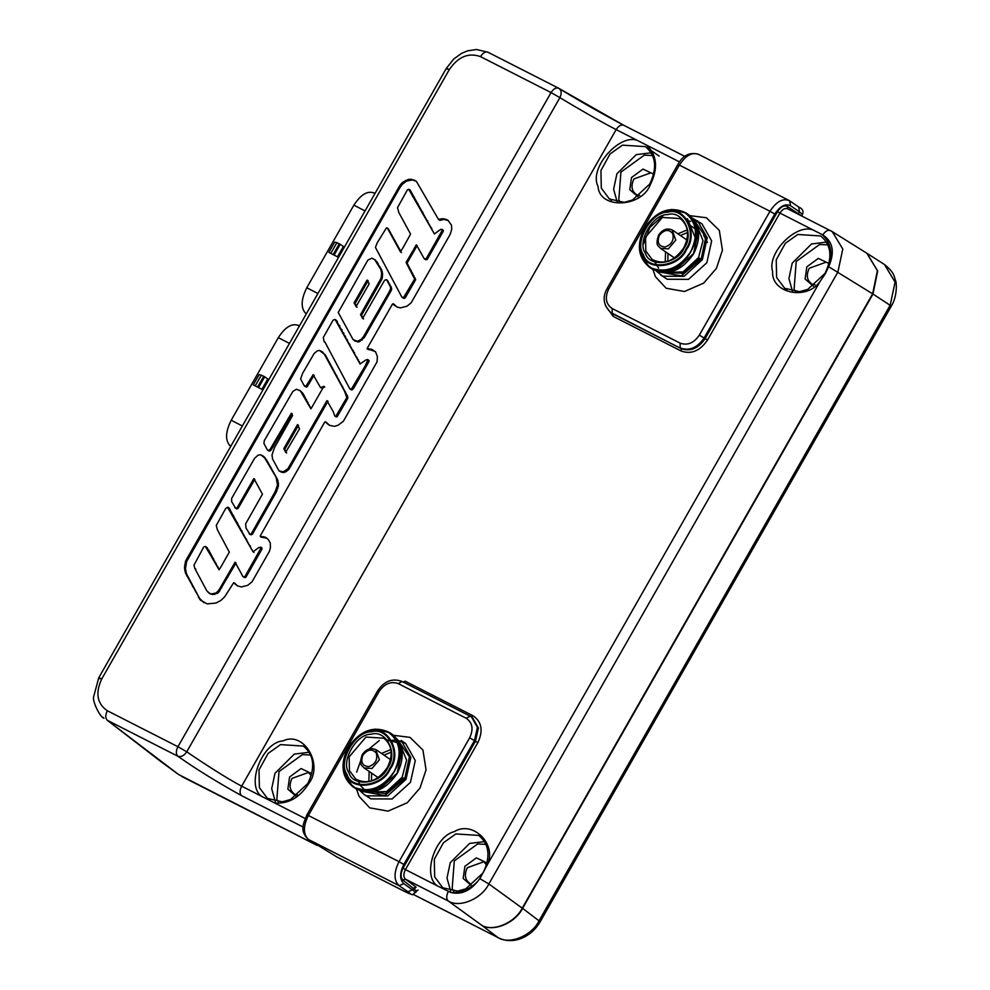 <?xml version="1.0" encoding="UTF-8"?>
<svg xmlns="http://www.w3.org/2000/svg" width="990" height="990" viewBox="0 0 990 990"><rect width="100%" height="100%" fill="white"/><g stroke="black" fill="none" stroke-linecap="round" stroke-linejoin="round"><path stroke-width="1.49" d="M479.841 878.674L487.6 864.27C496.856 843.827 472.601 820.116 454.237 831.662C434.585 836.389 422.247 875.766 437.271 885.827L450.66 892.436C460.288 893.289 469.198 889.713 477.39 881.706L479.841 878.674L488.874 883.946L837.874 272.101L842.787 249.035L832.219 231.611L787.706 208.84L787.248 206.378C783.981 205.017 780.739 206.774 777.534 211.674L705.115 338.63C698.297 348.542 690.302 351.883 681.145 348.616L681.145 351.017C691.218 354.606 700.017 350.943 707.516 340.028L779.934 213.073L814.349 230.608C797.977 221.599 766.631 252.277 772.584 271.495C771.148 293.25 806.714 300.812 819.98 281.568L825.45 273.549L829.645 264.404C832.689 251.658 830.127 241.684 821.972 234.494L814.349 230.608M414.402 888.636L416.085 887.09L405.38 879.132L448.26 900.987C446.28 898.994 446.243 895.925 448.148 891.804M477.39 881.706L477.39 881.706C469.47 891.322 460.56 894.898 450.66 892.436M261.966 796.492L274.787 803.038C288.461 804.004 299.71 797.606 308.534 783.832C323.94 764.701 303.893 730.731 283.152 740.866C262.041 742.116 245.297 786.072 261.966 796.492L241.671 786.159C226.97 778.524 201.329 761.892 186.763 751.794L177.94 746.72C175.849 750.965 175.824 754.133 177.866 756.249C181.071 757.226 184.029 755.741 186.763 751.794L559.882 97.651C561.862 93.32 561.516 90.214 558.83 88.345L558.83 88.345C556.207 87.244 553.62 88.654 551.059 92.577L559.882 97.651C574.98 106.772 601.375 122.104 616.151 129.616L639.045 141.285C621.559 130.965 588.122 167.78 598.071 186.417C599.173 209.509 641.928 207.838 650.455 184.375C658.313 168.288 657.051 155.22 646.668 145.171L639.045 141.285M830.598 230.682C827.974 229.593 825.375 231.004 822.814 234.927C832.466 241.275 834.743 251.113 829.645 264.404M801.628 215.919L787.248 206.378M437.271 885.827L405.442 869.604C403.363 873.848 403.338 877.029 405.38 879.132L402.955 880.122L416.592 890.938L415.788 892.349L403.846 883.637C399.589 879.504 399.576 873.106 403.809 864.456L474.47 740.582L477.428 727.341L471.549 717.008L469.965 716.055L472.539 717.676L478.405 728.021L475.46 741.25L477.861 742.649C483.38 730.731 481.784 721.784 473.084 715.795L405.108 681.157L403.14 682.197M160.083 760.988L107.291 720.287C105.249 718.171 105.274 715.003 107.353 710.758C97.057 703.68 95.176 693.099 101.698 679.029L449.312 69.585C458.172 56.69 468.555 52.371 480.472 56.616L551.059 92.577L177.94 746.72L107.353 710.758M102.811 717.243L103.975 718.196M522.572 908.399L488.874 883.946C481.647 898.92 459.323 908.288 448.26 900.987L481.486 925.106C492.612 932.444 515.196 923.274 522.572 908.399L522.25 908.164C514.85 923.014 492.451 932.332 481.486 925.106L498.081 937.604L413.102 894.304M498.564 937.901L498.49 937.864C504.752 940.884 511.422 941.403 518.475 939.411C527.72 936.49 534.959 930.6 540.193 921.727L522.596 908.35L872.994 294.042L877.672 270.951L867.042 253.366L884.454 264.491L895.084 282.101L890.22 305.13L539.067 920.75C531.853 935.76 509.305 945.029 498.081 937.604L413.04 894.317M866.819 253.23L877.4 270.654L872.648 293.832L522.262 908.115M872.994 294.042L891.334 306.096C897.497 296.381 896.643 282.113 895.542 280.541C893.859 276.198 894.824 272.869 884.429 264.478L884.454 264.491M316.775 845.225L178.534 774.477L107.291 720.287L177.866 756.249C196.045 769.069 217.293 782.211 241.597 795.688C239.555 793.572 239.58 790.404 241.671 786.159L616.151 129.616C618.713 125.705 621.312 124.294 623.923 125.383C599.408 112.291 577.715 99.941 558.83 88.345M480.472 56.616C483.033 52.693 485.632 51.282 488.256 52.383L558.595 88.209M396.78 306.801L392.498 304.017L367.166 348.43L371.869 349.458L375.656 352.019L377.4 356.697L377.042 361.845L343.369 421.27L338.097 425.23L334.521 426.344L329.806 425.44L325.735 421.926L324.621 422.223L260.271 535.899L260.432 536.617L265.667 537.372L268.364 539.661L270.258 542.904L270.394 547.767L269.49 551.183L252.054 581.774L247.809 585.288L241.387 586.946L237.513 585.882L233.578 582.85L224.619 596.896L220.869 600.447L215.956 603.058L207.145 603.875L200.45 600.113L185.514 573.136L184.474 567.913L185.65 560.86L399.873 185.476L402.658 182.346L408.412 179.4L411.357 179.264L416.394 181.356L438.421 219.31L442.988 218.703L447.938 220.263L451.502 225.237L451.737 229.222L450.178 234.358L411.147 302.829L406.952 306.207L400.591 307.828L397.2 307.135L393.117 303.732M367.166 348.777L375.445 351.586M328.94 425.057L325.166 421.789M261.286 537.211L266.978 538.214M237.513 585.882L234.11 582.85M203.99 602.749L199.46 598.17L186.504 573.804L185.452 568.594L186.64 561.54L399.453 188.385L402.212 184.375L406.457 181.121L412.347 179.933L416.419 181.331M438.421 219.31L440.03 220.349L443.966 219.384L448.421 220.621M285.85 452.479L283.821 448.594L297.52 424.574L299.524 428.843L285.665 452.294L286.654 452.975L284.811 449.262L298.51 425.255M283.821 448.594L284.811 449.262M356.14 306.628L354.074 302.878L355.064 303.559L368.032 280.801L367.179 280.071L369.183 283.833L356.078 306.566L357.056 307.247M368.169 280.752L367.377 280.257M354.074 302.878L367.055 280.121M355.769 306.046L356.759 306.727L355.064 303.559M417.446 246.671L424.24 258.737L426.17 258.786L442.382 230.088L440.711 229.346L434.375 233.912L408.721 189.338L407.385 189.907L397.497 207.714L398.846 212.541L410.565 234.098L403.697 246.547L400.455 251.881L387.436 228.207L386.434 227.873L377.215 242.835L375.42 247.389L401.779 296.988L403.487 297.693L414.649 279.056L415.639 279.737L407.063 263.093L417.161 245.582L416.184 244.914L417.446 246.671M414.649 279.056L406.086 262.412L416.406 244.864M406.086 262.412L407.063 263.093M401.952 297.21L403.549 298.312L405.294 297.755L415.639 279.737M400.839 251.46L388.229 228.69M400.517 251.943L401.445 252.561M434.437 233.974L410.169 190.055M424.24 258.737L425.799 259.751L427.296 259.318L443.223 231.351L441.961 229.346L442.963 230.039M241.325 573.594L242.748 576.353L244.196 576.972L245.099 576.291L261.174 547.68L259.009 547.458L253.019 551.764L227.527 507.251L225.559 508.712L216.278 525.43L217.355 529.675L229.309 552.123L220.721 567.258L219.075 569.745L205.388 546.431L203.717 546.987L193.99 565.142L194.783 568.334L206.823 590.882L209.806 593.468L211.761 593.913L216.191 592.923L218.79 590.275L235.063 562.246L241.325 573.594M209.15 593.097L212.751 594.594L218.481 592.626L236.041 562.926M208.172 592.416L210.796 594.149M219.149 569.819L208.791 550.217L205.388 546.431M207.331 547.891L206.378 547.099M252.883 551.579L229.024 507.932M253.192 551.801L253.997 552.445M261.657 547.742L260.679 547.074L262.078 548.893L246.089 576.96L244.876 577.603L242.748 576.353M279.056 470.931L283.313 471.797L287.929 468.691L326.935 400.653L333.197 411.543L334.719 415.887L335.895 416.147L346.809 397.609L344.557 391.236L324.324 354.185L319.461 350.435L317.332 350.844L314.177 353.455L302.618 373.304L300.638 378.923L303.967 385.345L305.91 386.273L313.174 374.752L320.55 387.647L323.866 386.385L310.934 408.858L300.403 390.914L296.431 389.256L292.842 391.446L264.281 440.661L263.934 443.471L267.411 449.967L269.057 450.339L270.159 449.237L291.382 413.263L292.582 415.491L274.416 447.777L271.99 454.992L272.584 459.026L279.056 470.931L282.88 472.577L285.825 471.772L288.907 469.371L326.75 403.363M328.024 401.284L327.121 400.69M287.929 468.691L288.907 469.371M292.285 413.87L291.382 413.263M267.411 449.967L269.008 451.094L268.389 450.648L270.047 451.007L271.149 449.918L292.186 413.907L291.196 413.226M310.934 408.858L303.299 393.933L300.329 390.778M320.574 387.659L322.431 388.204L323.124 387.87L322.134 387.201M314.152 375.42L313.236 374.814M304.462 385.939L305.947 386.979L307.234 386.644L313.954 375.507L312.964 374.826M334.719 415.887L336.241 416.901L337.33 416.443L347.639 398.611L347.676 396.52L325.314 354.865L320.748 350.881M323.049 352.39L321.738 351.561L323.049 352.39M362.229 317.79L363.206 318.471L361.511 315.303L382.029 278.994L382.462 276.519L381.855 270.221L375.495 260.135L371.955 258.167L367.872 260.098L338.221 312.481L353.046 339.533L357.415 341.34L361.313 339.285L363.355 336.86L388.625 292.904L390.629 288.833L390.444 286.927L387.003 280.368L386.249 279.601L384.504 280.418L362.662 318.347L360.521 314.622L361.511 315.303M362.588 318.384L363.503 318.99M354.964 341.067L358.999 341.847L364.345 337.528L391.273 290.515L391.421 287.607L387.239 280.281M386.756 280.17L387.486 280.653M360.521 314.622L381.039 278.326L381.645 273.463L380.878 269.552L374.567 259.405M380.878 269.552L381.855 270.221M381.039 278.326L382.029 278.994M255.21 480.917L262.449 494.196L245.656 523.834L246.003 528.078L249.864 534.117L252.376 534.254L276.074 492.488L278.512 485.669L277.534 479.717L264.553 457.677L260.704 454.769L258.13 455.128L254.591 458.296L231.611 498.453L231.697 501.757L235.62 508.155L238.12 508.39L254.752 479.395L253.774 478.714L255.21 480.917M254.851 479.321L253.96 478.69M237.142 507.721L253.774 478.714M234.828 507.548L236.61 508.823L238.12 508.39M251.398 533.585L275.084 491.82L277.534 485.001L276.42 478.937L277.25 478.999L266.508 459.818L261.744 455.239M263.81 456.563L262.734 455.907L263.81 456.563M250.148 534.476L249.158 533.796L250.841 534.798L252.376 534.254M325.128 342.429L349.656 388.563L351.351 389.157L365.285 365.78L367.933 359.716L366.164 359.791L360.063 363.961L335.09 319.461L333.123 320.079L323.309 337.491L324.138 341.748L325.264 342.404M360.15 363.998L336.08 320.129M351.079 389.738L350.089 389.058L351.388 389.924L353.356 388.835L368.082 363.194L369.134 360.818L367.562 359.481M185.65 560.86L186.64 561.54M306.294 313.917L305.972 313.694C300.626 308.261 300.898 299.624 306.776 287.756L353.875 205.165C361.028 194.201 367.958 190.228 374.678 193.248M328.853 252.376L334.744 242.055L339.31 243.738L343.827 246.745L337.936 257.066L328.853 252.376L337.936 257.066M343.357 246.473L337.466 256.794M336.971 242.538L331.081 252.858M230.72 446.403L230.398 446.181C225.064 440.748 225.324 432.11 231.202 420.243L278.314 337.652C285.454 326.688 292.384 322.715 299.104 325.747M253.279 384.863L259.17 374.542L263.748 376.225L268.265 379.232L262.375 389.553L253.279 384.863L262.375 389.553M267.783 378.96L261.892 389.28M261.397 375.024L255.507 385.345M639.8 195.599L636.756 194.795C631.608 191.256 630.667 185.972 633.934 178.93L650.442 172.978M653.685 174.178L642.993 169.092L631.533 177.532L629.788 189.684L638.117 196.849M620.396 202.603L618.787 199.881L620.916 172.112L644.28 155.17L652.571 155.541M815.104 284.922L812.06 284.13C806.912 280.591 805.971 275.294 809.238 268.253L825.747 262.313M828.989 263.501L818.297 258.415L806.838 266.854L805.093 279.007L813.421 286.172M795.7 291.926L794.091 289.204L796.22 261.447L819.584 244.505L827.875 244.864M469.211 883.043L470.139 883.587C464.991 880.048 464.05 874.752 467.305 867.71L483.813 861.77L486.511 865M487.068 862.971L476.363 857.872L464.904 866.312L463.159 878.476L471.488 885.642M453.779 891.396L452.158 888.661L454.286 860.904L477.65 843.963L486.078 844.359M297.879 795.069L294.834 794.265C289.686 790.725 288.746 785.429 292.001 778.388L308.509 772.448L311.207 775.665M311.763 773.648L301.059 768.549L289.6 776.989L287.855 789.141L296.183 796.307M278.4 801.962L276.853 799.338L278.982 771.581L302.346 754.64L310.65 755.011M309.226 752.264L294.315 754.095L274.985 773.301L271.681 788.733L275.319 801.628M269.738 799.784L267.461 798.423L259.38 787.607L258.996 769.935L268.117 753.427L280.529 744.616L303.447 746.089C314.053 754.937 315.501 767.423 307.791 783.535L290.54 799.499L282.274 801.813L267.461 798.423M651.16 152.794L636.248 154.626L616.906 173.832L613.614 189.276L617.253 202.158M611.672 200.314L609.394 198.965L601.301 188.137L600.93 170.478L610.038 153.97L622.45 145.159L645.369 146.619M826.464 242.129L811.553 243.961L792.21 263.154L788.919 278.598L792.557 291.493M786.976 289.637L784.699 288.288L776.606 277.472L776.234 259.801L785.342 243.292L797.754 234.481L820.673 235.954C831.278 244.802 832.738 257.289 825.029 273.389L807.766 289.365L799.499 291.666L784.699 288.288M484.543 841.587L469.619 843.418L450.289 862.624L446.985 878.056L450.623 890.951M445.042 889.107L442.765 887.745L434.684 876.93L434.301 859.271L443.421 842.762L455.833 833.939L478.752 835.412M469.668 737.785L399.007 861.659L308.385 815.488L379.046 691.602C384.504 683.669 390.901 681.009 398.228 683.607L466.191 718.245C472.527 722.601 473.69 729.11 469.668 737.785L475.46 741.25L403.041 868.205L405.442 869.604L477.861 742.649M305.143 818.495L274.787 803.038M646.668 145.171L679.524 161.915M605.373 305.526L613.169 316.379L681.145 351.017M819.98 281.568L487.6 864.27M241.597 795.688L303.175 827.058M872.648 293.832L828.754 266.793M821.972 234.494L822.814 234.927M777.534 211.674L779.934 213.073C782.496 209.15 785.082 207.739 787.706 208.84M687.233 229.903L677.915 233.826M665.552 251.819L665.243 261.929M667.817 261.273L668.015 253.502M680.377 235.509L687.555 232.539M653.932 260.519L652.15 259.467L645.827 251.015L645.542 237.204L662.36 217.429L680.254 218.58M674.524 257.982L660.503 248.354L668.374 248.849L675.774 240.149L672.086 229.89M371.448 781.023L371.621 773.128M383.984 755.135L391.174 752.165M378.131 777.608L364.122 767.98L371.993 768.475L379.393 759.776L375.693 749.517M390.852 749.529L381.534 753.452M369.171 771.445L368.849 781.555M357.539 780.145L355.757 779.093L349.445 770.641L349.148 756.843L365.966 737.055L383.873 738.206M362.946 755.061C367.81 749.133 372.277 748.514 376.324 753.217C377.846 759.763 375.284 764.231 368.676 766.631C362.291 766.013 360.385 762.152 362.946 755.061M659.328 235.422C664.203 229.507 668.658 228.888 672.717 233.59C674.227 240.137 671.678 244.604 665.07 247.005C658.684 246.386 656.766 242.525 659.328 235.422M684.115 248.057C694.832 234.259 682.667 209.682 667.545 214.62C652.868 213.766 636.632 242.228 645.455 253.353C649.403 268.005 677.804 264.107 684.115 248.057M685.946 248.985C679.016 266.644 647.782 270.926 643.438 254.814C633.749 242.587 651.593 211.291 667.73 212.219C684.35 206.799 697.74 233.813 685.946 248.985M686.59 249.344C698.668 233.788 684.956 206.106 667.928 211.662C651.395 210.709 633.105 242.785 643.03 255.309C647.485 271.817 679.487 267.424 686.59 249.344M640.493 254.418L649.341 267.164L653.945 270.109L675.205 270.208L693.507 253.626L698.358 231.796L688.681 214.731L686.416 213.172C670.737 205.425 656.716 210.412 644.354 228.133C655.529 211.91 668.596 206.465 683.583 211.786C696.527 220.696 698.89 234.011 690.686 251.732C679.536 267.944 666.468 273.389 651.482 268.067C638.538 259.157 636.162 245.854 644.379 228.133C636.36 244.542 638.018 257.548 649.341 267.164C654.687 270.456 660.095 271.631 665.54 270.703C684.164 271.78 704.769 235.657 693.582 221.537L686.416 213.172L671.356 209.496M387.721 767.683C398.45 753.885 386.273 729.308 371.163 734.246C356.487 733.392 340.251 761.855 349.062 772.98C353.009 787.632 381.422 783.734 387.721 767.683M389.553 768.611C382.623 786.27 351.388 790.552 347.045 774.44C337.355 762.213 355.212 730.917 371.337 731.845C387.969 726.425 401.346 753.44 389.553 768.611M390.196 768.97C402.286 753.415 388.575 725.732 371.535 731.288C355.002 730.335 336.711 762.411 346.636 774.947C351.091 791.443 383.093 787.05 390.196 768.97M344.112 774.044L352.947 786.79L357.551 789.735L378.824 789.834L397.114 773.252L401.977 751.422L392.288 734.357L390.035 732.798C374.344 725.051 360.323 730.038 347.973 747.759C359.135 731.536 372.203 726.091 387.189 731.412C400.133 740.322 402.509 753.638 394.292 771.359C383.142 787.57 370.074 793.015 355.088 787.693C342.144 778.784 339.78 765.48 347.985 747.759C339.966 764.169 341.637 777.175 352.947 786.79C358.306 790.082 363.701 791.258 369.146 790.329C387.771 791.406 408.387 755.283 397.2 741.163L390.023 732.798L374.963 729.123M400.616 745.297L406.593 760.209L402.163 777.224L386.682 791.542L368.28 792.124M405.987 779.34L410.838 757.511L401.16 740.446L405.591 743.49L415.28 760.555L410.417 782.385L392.127 798.98L370.854 798.88L364.072 794.438L366.424 795.824L387.684 795.935L405.987 779.34M360.051 790.824L364.072 794.438M397.436 739.382L409.402 756.805L404.774 778.647L384.9 795.527L361.746 791.344M363.788 790.515L385.357 793.535L403.363 777.93M656.444 271.198L662.817 276.198L684.078 276.309L702.368 259.714L707.231 237.885L697.542 220.82M693.866 219.768L705.796 237.204L701.168 259.021L681.293 275.901L658.127 271.718M662.285 272.423L683.286 273.302L699.757 258.291M692.728 218.345L701.984 223.864L711.662 240.929L706.81 262.758L688.508 279.353L667.248 279.254L660.466 274.812M697.01 225.671L702.987 240.582L698.556 257.598L683.075 271.916L664.661 272.498M662.904 215.758L649.898 227.465L643.314 244.283M652.93 269.565L655.442 276.717L666.159 288.238L684.474 291.506L703.68 283.103L716.413 268.352L722.44 250.198L719.322 230.41L706.365 217.751L689.956 215.672M608.702 288.981L679.363 165.095L769.985 211.266L699.324 335.152C693.866 343.085 687.481 345.757 680.142 343.146L612.179 308.521C605.843 304.153 604.68 297.644 608.702 288.981L607.835 288.894M356.549 789.191L359.048 796.344L369.765 807.865L388.08 811.132L407.286 802.729L420.02 787.978L426.059 769.824L422.928 750.036L409.984 737.377L393.562 735.298M379.269 740.532L368.305 749.616M360.57 761.025L356.647 772.163M707.516 340.028L699.324 335.152M798.188 214.162L799.388 211.81L802.469 214.434C803.769 211.179 802.543 208.729 798.806 207.096L799.388 211.81L790.527 205.722L789.661 200.834L798.806 207.096M613.169 316.379L613.169 313.991L610.756 312.469L681.145 348.616L613.169 313.991L612.179 313.31L612.179 308.521M680.142 343.146L680.155 347.948C689.312 351.203 697.307 347.874 704.125 337.949L774.786 214.063C780.033 206.106 785.268 203.334 790.527 205.722M403.809 864.456L399.007 861.659C393.723 872.475 393.735 880.469 399.044 885.642L407.917 891.73L412.719 889.738L413.659 888.067L416.085 887.09M471.116 716.834L473.084 715.795M403.041 868.205C400.43 873.514 400.406 877.487 402.955 880.122M699.027 154.65C692.468 151.668 685.909 155.145 679.363 165.095L678.496 165.008M789.946 201.007L789.661 200.834C783.09 197.851 776.531 201.329 769.985 211.266L774.786 214.063M398.228 683.607L402.163 681.516L470.126 716.154L466.191 718.245M407.917 891.73C411.951 894.626 410.8 894.515 404.477 891.371L336.501 856.746L308.422 839.458L399.044 885.642L403.846 883.637M307.519 815.401L308.385 815.488C303.089 826.291 303.101 834.285 308.422 839.458L336.662 856.833L404.638 891.47C416.382 896.198 410.021 895.109 415.788 892.349M379.046 691.602L378.18 691.515M308.137 839.297C299.228 830.127 303.633 823.544 306.912 814.869L377.574 690.995C384.145 681.108 392.288 677.915 402.002 681.429L402.163 681.516M623.923 125.383L559.103 88.494M447.393 69.263C445.611 67.951 446.255 68.062 449.312 69.585M99.767 678.707C97.998 677.395 98.629 677.507 101.698 679.029M284.996 451.081L285.986 451.762M284.043 449.151L285.021 449.819M284.377 449.918L285.368 450.599M365.471 282.831L366.461 283.511M363.466 286.308L364.444 286.989M360.546 291.431L361.536 292.112M355.051 304.722L356.041 305.403M355.435 305.44L356.425 306.12M415.503 245.953L416.493 246.634M414.315 247.97L415.305 248.651M411.147 253.514L412.137 254.195M410.12 269.763L411.11 270.431M411.692 272.646L412.682 273.327M413.053 275.232L414.043 275.913M414.179 277.435L415.157 278.116M414.414 278.091L415.392 278.759M409.551 288.115L410.528 288.795M405.516 295.23L406.494 295.899M404.304 297.074L405.294 297.755M403.487 297.693L404.464 298.361M402.571 297.631L403.549 298.312M389.355 231.611L390.332 232.291M391.496 235.484L392.486 236.152M393.995 240.038L394.973 240.719M396.47 244.592L397.448 245.26M398.562 248.428L399.552 249.096M413.078 196.008L414.055 196.688M417.161 203.197L418.139 203.878M421.95 211.749L422.94 212.429M426.702 220.25L427.692 220.931M430.737 227.428L431.714 228.096M440.934 229.395L441.924 230.076M442.27 229.668L443.26 230.348M442.382 230.088L443.371 230.757M442.233 230.67L443.223 231.351M441.045 232.885L442.023 233.553M439.003 236.523L439.981 237.204M434.387 244.629L435.365 245.31M431.306 250.024L432.284 250.693M428.67 254.579L429.66 255.247M426.306 258.637L427.296 259.318M426.17 258.786L427.148 259.467M425.824 258.922L426.814 259.603M424.821 259.071L425.799 259.751M226.896 576.44L227.886 577.12M220.857 586.922L221.834 587.602M218.79 590.275L219.78 590.943M217.491 591.946L218.481 592.626M216.191 592.923L217.181 593.592M213.927 593.728L214.917 594.408M211.761 593.913L212.751 594.594M207.801 549.537L208.791 550.217M212.578 558.125L213.568 558.793M215.065 562.592L216.043 563.261M217.169 566.354L218.159 567.035M228.319 507.598L229.309 508.278M228.628 508.118L229.618 508.786M228.826 508.39L229.816 509.07M229.185 508.934L230.163 509.615M232.625 515.097L233.615 515.778M236.523 522.114L237.513 522.794M241.065 530.306L242.055 530.986M245.594 538.473L246.572 539.154M249.431 545.379L250.408 546.059M261.1 548.225L262.078 548.893M260.11 550.081L261.1 550.762M258.279 553.373L259.269 554.041M253.217 562.258L254.207 562.926M249.121 569.423L250.099 570.091M246.745 573.507L247.723 574.188M245.099 576.291L246.089 576.96M244.703 576.737L245.693 577.418M244.431 576.91L245.421 577.591M244.196 576.972L245.174 577.64M243.899 576.923L244.876 577.603M243.429 576.749L244.419 577.418M326.935 400.653L327.925 401.334M321.54 410.009L322.517 410.689M315.315 420.812L316.305 421.493M307.407 434.622L308.397 435.291M286.754 469.681L287.731 470.349M284.835 471.092L285.825 471.772M283.313 471.797L284.303 472.465M281.903 471.896L282.88 472.577M280.319 471.463L281.308 472.143M288.251 418.238L289.241 418.918M284.835 424.104L285.825 424.772M280.455 431.665L281.445 432.345M272.101 446.119L273.091 446.799M270.159 449.237L271.149 449.918M269.057 450.339L270.047 451.007M301.393 391.966L302.383 392.646M302.309 393.265L303.299 393.933M302.853 394.193L303.843 394.874M305.489 398.97L306.467 399.638M306.999 401.767L307.989 402.435M308.459 404.452L309.449 405.133M309.709 406.742L310.699 407.422M323.755 386.31L324.745 386.979M323.433 386.471L324.411 387.139M323.037 386.682L324.015 387.362M322.579 386.942L323.569 387.622M321.75 387.387L322.74 388.068M321.255 387.461L322.233 388.142M321.156 387.511L322.146 388.179M311.763 376.732L312.753 377.413M310.353 379.059L311.343 379.739M308.682 381.954L309.66 382.635M307.42 384.132L308.41 384.813M306.727 385.283L307.704 385.964M306.257 385.964L307.234 386.644M305.91 386.273L306.9 386.954M305.452 386.409L306.442 387.09M324.324 354.185L325.314 354.865M324.868 355.113L325.858 355.794M327.999 360.781L328.977 361.461M331.613 367.364L332.591 368.032M335.759 374.938L336.736 375.618M341.699 385.865L342.676 386.546M344.557 391.236L345.547 391.916M346.253 394.552L347.23 395.22M346.686 395.839L347.676 396.52M346.785 396.384L347.762 397.064M346.834 396.916L347.824 397.596M346.846 397.374L347.837 398.042M346.809 397.609L347.787 398.289M346.661 397.93L347.639 398.611M345.188 400.542L346.178 401.21M343.505 403.512L344.483 404.192M341.525 406.977L342.515 407.645M338.295 412.582L339.285 413.263M337.058 414.674L338.048 415.342M336.34 415.775L337.33 416.443M335.895 416.147L336.885 416.827M361.882 317.184L362.872 317.864M386.422 279.848L387.412 280.529M387.078 280.492L388.055 281.16M387.09 280.591L388.08 281.271M387.127 280.752L388.117 281.432M387.573 281.581L388.55 282.261M388.092 282.546L389.082 283.214M388.724 283.635L389.714 284.316M389.887 285.689L390.864 286.37M390.444 286.927L391.421 287.607M390.666 287.88L391.644 288.56M390.629 288.833L391.619 289.513M390.283 289.835L391.273 290.515M388.625 292.904L389.602 293.585M385.568 298.337L386.546 299.017M377.239 312.951L378.217 313.632M366.449 331.823L367.439 332.492M363.355 336.86L364.345 337.528M361.313 339.285L362.291 339.966M358.986 340.795L359.964 341.476M358.021 341.166L358.999 341.847M357.415 341.34L358.392 342.008M356.883 341.364L357.86 342.045M374.505 259.467L375.495 260.135M376.274 261.459L377.264 262.14M377.165 262.857L378.155 263.526M378.799 265.765L379.789 266.446M381.299 271.087L382.276 271.767M381.546 272.386L382.536 273.054M381.645 273.463L382.623 274.143M381.633 274.131L382.623 274.812M381.472 275.839L382.462 276.519M381.36 276.606L382.338 277.274M361.499 316.478L362.489 317.147M251.324 482.922L252.314 483.603M248.614 487.612L249.604 488.293M245.421 493.193L246.411 493.861M236.499 508.019L237.476 508.687M236.177 508.13L237.167 508.811M235.892 508.179L236.87 508.848M235.62 508.155L236.61 508.823M263.711 456.65L264.689 457.331M264.553 457.677L265.543 458.345M265.518 459.137L266.508 459.818M267.486 462.491L268.463 463.171M271.619 469.928L272.609 470.596M276.26 478.318L277.25 478.999M276.346 478.69L277.324 479.37M276.346 478.776L277.336 479.457M276.47 478.974L277.46 479.655M276.717 479.37L277.695 480.051M276.891 479.779L277.881 480.447M277.089 480.249L278.066 480.917M277.584 482.452L278.574 483.132M277.534 485.001L278.512 485.669M276.928 487.724L277.905 488.404M275.802 490.471L276.792 491.139M275.084 491.82L276.074 492.488M271.693 497.846L272.671 498.527M267.684 504.925L268.674 505.605M263.13 512.956L264.107 513.637M250.668 533.957L251.658 534.625M336.006 320.314L336.996 320.995M336.068 320.463L337.058 321.144M336.105 320.587L337.095 321.267M336.278 320.847L337.268 321.527M338.889 325.153L339.867 325.834M341.092 329.088L342.07 329.769M342.899 332.479L343.877 333.16M344.545 335.61L345.535 336.278M346.463 339.149L347.44 339.83M348.95 343.691L349.928 344.371M352.477 350.089L353.467 350.757M353.517 351.957L354.494 352.626M356.165 356.833L357.143 357.501M357.341 359.024L358.331 359.704M358.368 360.942L359.358 361.622M359.271 362.55L360.249 363.231M368.144 360.15L369.134 360.818M368.07 360.682L369.047 361.362M367.092 362.526L368.082 363.194M365.285 365.78L366.263 366.461M360.273 374.567L361.263 375.247M354.074 385.407L355.051 386.088M352.366 388.154L353.356 388.835M351.351 389.157L352.341 389.837M446.874 219.631L447.864 220.312M445.785 219.211L446.775 219.879M444.361 218.877L445.351 219.557M442.988 218.703L443.966 219.384M442.171 218.815L443.161 219.483M440.451 219.372L441.429 220.052M439.572 219.607L440.562 220.287M439.04 219.669L440.03 220.349M414.191 180.019L415.181 180.687M411.357 179.264L412.347 179.933M408.412 179.4L409.402 180.081M405.479 180.44L406.457 181.121M402.658 182.346L403.648 183.014M401.841 183.063L402.831 183.744M401.222 183.707L402.212 184.375M400.628 184.437L401.618 185.105M399.873 185.476L400.863 186.157M398.475 187.704L399.453 188.385M376.992 225.287L377.982 225.955M346.686 278.388L347.676 279.069M292.099 374.121L293.089 374.802M185.179 562.481L186.157 563.162M184.598 565.191L185.588 565.859M184.474 567.913L185.452 568.594M184.771 570.587L185.761 571.267M185.514 573.136L186.504 573.804M186.702 575.71L187.679 576.378M192.506 586.501L193.496 587.181M198.47 597.49L199.46 598.17M199.633 599.235L200.611 599.915M200.45 600.113L201.428 600.782M234.494 583.172L235.484 583.853M235.472 584.15L236.449 584.83M236.35 585.028L237.34 585.709M265.667 537.372L266.656 538.053M264.54 536.914L265.518 537.595M263.229 536.605L264.206 537.273M261.954 536.469L262.932 537.149M260.964 536.568L261.942 537.248M260.63 536.63L261.62 537.31M327.022 423.299L327.999 423.98M327.876 424.252L328.866 424.92M372.735 349.878L373.725 350.559M371.869 349.458L372.859 350.138M371.262 349.235L372.252 349.916M370.706 349.124L371.683 349.792M370.012 349.074L371.003 349.755M369.542 349.062L370.52 349.742M368.713 349.012L369.703 349.693M368.54 348.987L369.518 349.656M368.391 348.95L369.381 349.631M367.983 348.938L368.973 349.618M367.797 348.95L368.775 349.631M367.612 348.95L368.589 349.631M367.426 348.925L368.404 349.594M393.921 304.314L394.911 304.994M394.75 305.118L395.74 305.799M395.616 305.972L396.606 306.64M353.875 205.165L365.038 210.919M306.776 287.756L317.926 293.51M339.31 243.738L333.432 254.071M340.263 244.295L334.373 254.628M278.314 337.652L289.464 343.406M231.202 420.243L242.364 425.997M263.748 376.225L257.858 386.558M264.701 376.794L258.811 387.115M659.142 156.086L645.356 146.607C655.974 155.48 657.434 167.966 649.725 184.066L632.462 200.042L624.195 202.344L609.394 198.965M478.727 835.399C489.357 844.272 490.805 856.758 483.095 872.858L465.845 888.822L457.578 891.136L442.765 887.745M684.251 276.235L676.12 275.269M703.605 235.261L707.417 242.513M694.77 228.542L688.805 224.445M686.887 239.976L672.866 230.348C667.458 227.638 662.706 229.222 658.598 235.125C654.897 246.436 658.746 245.656 660.503 248.354M390.493 759.602L376.485 749.975C371.077 747.264 366.312 748.848 362.204 754.751C358.504 766.062 362.352 765.282 364.122 767.98M383.873 795.849L377.314 793.794M680.241 218.567C688.607 225.559 689.77 235.335 683.744 247.896C674.215 261.397 663.684 265.246 652.15 259.467M383.848 738.193C392.213 745.185 393.389 754.962 387.35 767.522C377.821 781.023 367.29 784.872 355.757 779.093M397.324 742.649L387.003 739.765M358.083 780.677L359.815 784.501M360.36 785.379L364.753 790.057M392.288 734.357C403.598 743.96 405.269 756.966 397.262 773.388C384.912 791.109 370.891 796.096 355.2 788.337M690.587 221.451L687.765 220.609M654.749 261.83L658.56 268.08M687.419 218.679L695.846 239.258M688.681 214.731C699.992 224.334 701.65 237.34 693.656 253.762C681.293 271.483 667.272 276.47 651.593 268.711M699.744 222.552L694.634 220.881M405.591 743.49L398.24 740.508M396.186 740.248L393.76 740.186M393.352 740.198L387.969 741.015M360.323 784.612L360.583 785.713M418.077 890.047L416.592 890.938M788.857 200.351L698.222 154.18C689.56 151.99 682.791 155.43 677.89 164.476L607.229 288.362C602.168 297.223 603.356 305.254 610.756 312.469M801.677 215.832L802.469 214.434M402.002 681.429L469.965 716.055M317.035 845.398L181.851 776.519M891.334 306.096L540.193 921.727M684.82 156.395L623.7 125.247M487.971 52.223L476.438 49.5L467.589 50.837L461.711 53.274L453.841 58.93L446.354 68.347L98.74 677.804L93.716 696.515C91.909 700.932 100.497 718.047 104 718.208M830.363 230.559L832.169 231.586M866.844 253.242L832.219 231.611M178.509 774.465L160.269 761.124M402.175 297.408L403.165 298.077M387.288 228.047L388.278 228.727M409.241 189.424L410.231 190.092M440.884 229.346L441.874 230.026M424.463 258.959L425.453 259.64M208.791 592.911L209.781 593.592M194.832 568.409L195.81 569.077M205.747 546.629L206.724 547.309M228.146 507.301L229.136 507.981M261.818 547.829L260.828 547.148M242.884 576.465L243.862 577.145M267.758 450.24L268.748 450.92M299.574 390.258L300.564 390.939M304.722 386.162L305.7 386.843M321.7 351.438L322.69 352.118M334.942 416.085L335.919 416.765M386.348 279.626L387.338 280.294M387.832 280.9L386.843 280.232M354.086 340.461L355.076 341.142M235.224 507.969L236.202 508.637M262.697 455.796L263.687 456.477M276.507 478.987L277.485 479.667M249.307 533.907L250.297 534.588M324.163 341.785L325.141 342.453M335.239 319.547L336.216 320.228M336.365 320.896L337.355 321.577M367.785 359.58L368.775 360.261M350.151 389.107L351.141 389.775M438.644 219.545L439.634 220.226M234.098 582.85L235.088 583.518M260.358 536.58L261.335 537.261M325.648 421.864L326.638 422.544M367.24 348.839L368.218 349.519M393.401 303.881L394.391 304.561M373.886 192.778L375.049 193.372M298.312 325.264L299.475 325.858"/></g></svg>
